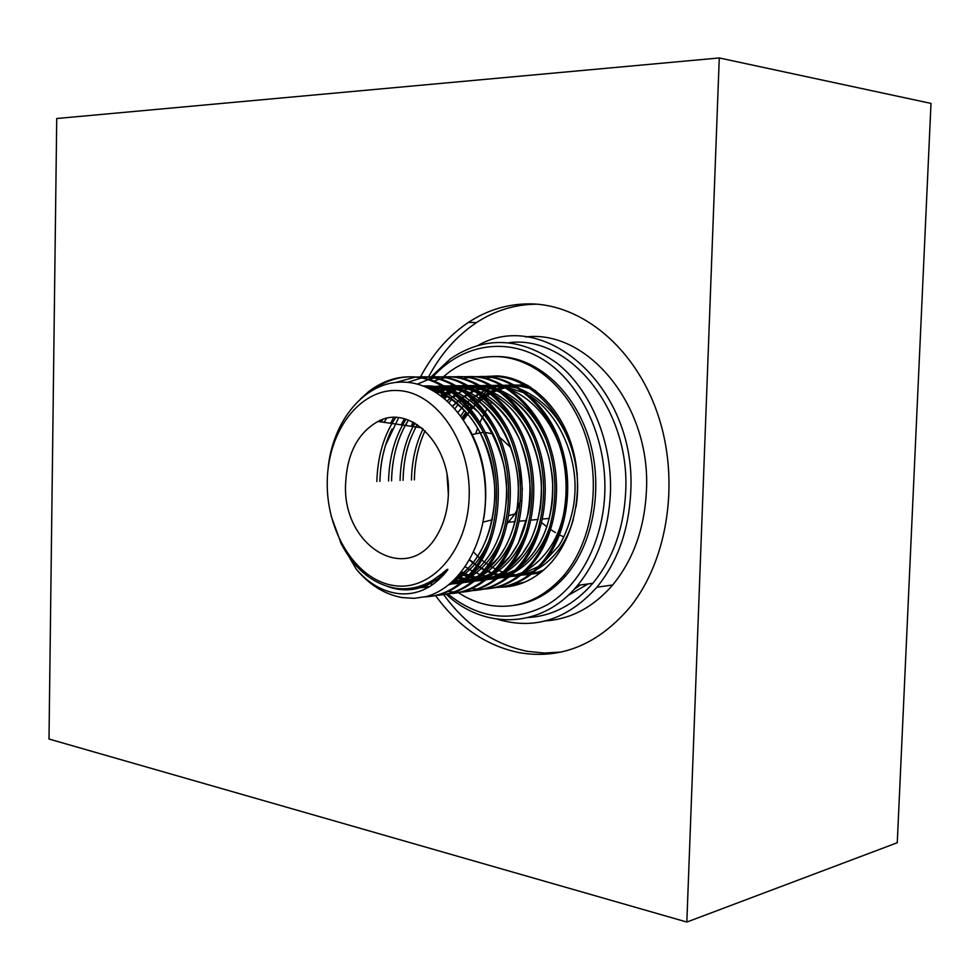 <?xml version="1.0" encoding="UTF-8"?>
<svg xmlns="http://www.w3.org/2000/svg" width="980" height="980" viewBox="0 0 980 980"><rect width="100%" height="100%" fill="white"/><g stroke="black" fill="none" stroke-linecap="round" stroke-linejoin="round"><path stroke-width="1.47" d="M435.586 595.595C458.199 626.808 486.215 645.857 519.645 652.741C561.663 659.687 598.645 644.264 630.581 606.485C668.507 558.808 680.12 478.853 657.433 413.193C634.82 347.435 581.973 304.449 530.339 303.874C508.081 303.739 487.464 309.901 468.465 322.371C448.767 335.589 432.805 353.731 420.591 376.798M443.683 594.652C466.247 625.644 494.214 644.546 527.559 651.369L544.255 653.048L561.038 652.067M931 103.415L897.264 842.739L686.833 922.045L49 739.03L56.73 118.519L719.271 57.955L931 103.415M563.806 536.979L559.58 534.909M555.415 532.581L550.723 529.616M546.889 526.873L541.707 522.659M686.833 922.045L719.271 57.955M536.673 304.18C515.039 304.351 494.986 310.489 476.501 322.591C456.766 335.773 440.78 353.89 428.554 376.933M510.629 586.31L509.441 585.918L510.629 586.31M443.475 376.688L449.073 372.167C463.859 361.265 480.065 356.083 497.718 356.61C534.933 358.006 571.928 390.971 586.591 438.966C601.304 486.913 591.271 543.765 563.108 576.301C541.928 599.687 517.685 609.389 490.38 605.42C479.134 603.545 468.452 599.282 458.346 592.643M411.38 426.312L412.935 422.049M484.598 376.528L497.154 375.891C528.918 377.386 560.144 405.977 572.161 446.88C584.227 487.758 575.187 535.778 550.919 562.888C536.097 579.009 519.118 587.106 499.947 587.192M444.773 398.578L447.088 396.202M448.767 394.585L451.547 392.11M519.008 604.55L517.771 604.648L519.008 604.55M580.258 585.023L573.937 589.507L580.258 585.023M447.86 593.954C479.784 619.556 513.226 623.01 548.175 604.317C580.332 584.766 603.129 540.972 604.807 492.475C606.718 437.631 580.92 383.229 543.545 359.819C506.109 336.324 461.764 344.593 433.001 376.724M431.225 376.761L450.445 358.778C484.929 335.675 520.478 337.157 557.093 363.237C590.499 389.807 612.206 441.27 610.466 492.597C608.678 529.812 597.702 560.744 577.551 585.403C541.818 628.878 484.426 630.164 446.219 594.26M545.603 620.891C571.046 619.115 593.402 607.159 612.659 584.999C633.325 559.801 644.583 528.33 646.445 490.588C651.1 405.353 587.522 329.329 525.745 336.973M496.37 356.573L500.204 356.634C537.408 358.019 574.39 390.934 589.041 438.856C603.754 486.729 593.721 543.484 565.57 575.983C550.564 592.998 533.279 602.81 513.704 605.42M588.123 583.945L567.922 595.534M509.282 342.645C568.792 334.952 630.152 408.697 625.706 491.372C623.905 528.208 612.953 558.845 592.839 583.284C574.317 604.525 552.843 615.93 528.453 617.51M478.534 345.119C545.272 307.463 636.804 387.86 630.753 491.874C628.891 530.009 617.608 561.785 596.894 587.216C567.641 619.544 534.541 630.226 497.583 619.274M406.823 422.797L405.941 425.516M405.524 425.455L405.781 424.622M345.658 482.846C347.251 453.25 358.031 432.78 377.974 421.449C409.787 403.65 450.959 444.32 448.375 494.19C447.86 509.049 444.381 522.205 437.938 533.659C409.138 587.633 341.408 546.718 345.658 482.846M448.362 494.361L447.052 475.227M472.189 434.507L483.25 432.315M485.112 432.376L493.124 434.03M499.42 437.031L511.009 447.725M519.988 465.953L522.365 489.596M393.201 585.44C430.845 592.202 467.889 550.944 469.187 496.493C471.049 442.103 436.333 392.135 398.199 390.567C360.064 388.178 328.129 430.747 327.259 480.813C325.875 530.817 355.483 579.486 393.201 585.44M327.945 470.057C332.061 420.616 365.552 380.265 404.14 382.176C442.899 382.984 479.906 427.488 484.843 481.94C490.208 536.195 462.756 586.947 426.079 596.6L414.111 598.327L402.082 597.567C384.736 594.419 369.497 584.999 356.353 569.307C368.86 583.749 383.156 591.883 399.24 593.696C417.1 595.227 432.829 587.865 446.415 571.622C450.751 566.158 444.283 571.487 442.017 573.643L432.695 580.307C420.641 587.461 408.146 590.095 395.21 588.196C372.535 583.896 354.552 569.123 341.248 543.863L331.069 515.835M424.805 596.906C442.311 596.122 457.893 587.853 471.552 572.075C494.704 545.407 503.61 494.141 490.416 451.045C478.816 409.959 444.393 377.68 412.727 376.933C397.292 376.136 382.641 380.987 368.786 391.486L360.358 399.08M371.138 391.045C384.858 380.84 399.326 376.136 414.54 376.92C446.194 377.668 480.604 409.922 492.205 450.947C505.398 494.006 496.48 545.223 473.328 571.867C461.004 586.224 446.868 594.382 430.943 596.33M436.921 595.313C454.389 594.493 469.922 586.26 483.544 570.617C506.685 544.12 515.602 493.222 502.458 450.433C490.882 409.665 456.533 377.606 424.904 376.871L416.132 377.031M422.209 376.786L426.692 376.859C458.309 377.594 492.646 409.615 504.21 450.347C517.366 493.087 508.436 543.937 485.296 570.409C472.985 584.668 458.873 592.778 442.948 594.738M448.852 593.733C466.272 592.888 481.78 584.705 495.378 569.184C518.506 542.859 527.424 492.315 514.316 449.845C502.789 409.358 468.514 377.533 436.921 376.798L428.223 376.957M434.214 376.724L438.673 376.786C470.265 377.521 504.529 409.309 516.056 449.747C529.163 492.18 520.233 542.675 497.105 568.976C484.794 583.149 470.694 591.21 454.793 593.17M448.644 591.467L453.679 592.067M454.585 592.128L459.743 592.214M460.612 592.19C478.007 591.308 493.479 583.173 507.04 567.763C530.143 541.609 539.086 491.421 526.015 449.257C514.524 409.064 480.31 377.459 448.767 376.737L440.143 376.884M441.012 376.957L450.494 376.724C482.038 377.447 516.24 409.015 527.718 449.159C540.788 491.286 531.846 541.426 508.743 567.567C496.444 581.642 482.356 589.654 466.48 591.626M472.213 590.646C489.571 589.752 505.006 581.654 518.53 566.366C541.621 540.372 550.564 490.539 537.542 448.668C526.089 408.77 491.948 377.386 460.453 376.663L451.903 376.81M457.734 376.59L462.156 376.663C493.651 377.374 527.779 408.721 539.233 448.583C552.255 490.404 543.312 540.188 520.221 566.171C507.934 580.148 493.871 588.123 478.007 590.095M471.772 588.478L476.929 589.066M477.799 589.115L482.809 589.176M483.667 589.139C500.976 588.208 516.374 580.16 529.874 564.995C552.953 539.159 561.895 489.669 548.91 448.105C537.493 408.476 503.438 377.312 471.968 376.602L463.503 376.737M469.249 376.528L473.659 376.59C505.117 377.312 539.159 408.44 550.576 448.019C563.549 489.547 554.607 538.976 531.54 564.798C519.265 578.69 505.215 586.616 489.375 588.588M494.961 587.645C512.234 586.702 527.595 578.69 541.058 563.635C564.113 537.959 573.067 488.812 560.119 447.529C548.739 408.195 514.757 377.251 483.336 376.541L474.933 376.675M480.617 376.455L485.002 376.528C516.411 377.239 550.393 408.158 561.76 447.456C574.697 488.689 565.742 537.787 542.7 563.439C530.45 577.245 516.411 585.134 500.584 587.106M506.096 586.175L524.631 582.181M576.007 507.003C586.689 442.923 543.006 377.288 494.557 376.479L486.227 376.602M518.824 584.325L511.646 585.636M340.391 542.136L356.353 569.307M415.238 377.116L395.479 382.531M427.329 377.043L422.147 377.802M421.253 377.974L407.582 382.396M439.261 376.969L434.152 377.692M433.27 377.863L428.089 379.138M380.546 420.298L379.799 421.706M417.358 384.136L428.064 379.652M428.958 379.382L434.128 378.035M435.022 377.851L440.13 377.055M451.033 376.896L445.998 377.606M445.116 377.766L440.008 378.99M439.126 379.248L433.956 381.036M393.666 417.529L390.567 423.274M462.646 376.822L457.672 377.508M404.373 418.766L401.224 424.83M434.14 579.401L435.806 580.479M404.177 422.233L405.818 419.171M474.1 376.749L469.187 377.41M468.342 377.57L463.369 378.721M413.67 422.429L411.772 426.374M485.394 376.675L480.555 377.325M445.226 395.136L443.046 397.194M443.952 397.905L446.231 395.7M447.97 394.132L450.457 392.037M491.825 376.394L496.199 376.467M502.066 376.332L497.362 376.541M496.541 376.602L491.764 377.239M490.943 377.386L486.105 378.464M455.921 395.357L453.581 397.598M451.89 399.326L449.097 402.4M505.104 376.81L502.838 377.153M467.46 394.671L464.998 396.986M463.307 398.676L462.389 399.632M461.507 400.587L459.902 402.4M458.26 404.348L455.026 408.55M478.277 394.536L476.255 396.398M474.59 398.039L473.855 398.799M472.985 399.718L471.245 401.616M469.616 403.515L467.95 405.573M467.068 406.7L466.039 408.084M464.447 410.326L460.906 415.851M463.124 419.011L466.823 412.96M470.155 408.219L472.103 405.708M478.853 398.162L481.131 395.957M483.704 393.666L486.411 391.461M475.827 433.283L477.64 428.101M479.943 422.49L483.899 414.381M485.284 411.906L487.256 408.623M490.637 403.589L491.862 401.923M520.429 500.731L517.489 508.988M517.465 509.061L514.917 513.986L507.407 523.43M522.475 573.778L530.082 574.145M531.528 574.084L540.25 572.92M528.563 385.863L526.677 385.557M524.508 385.263L514.341 385.018M512.846 385.128L505.129 386.316M503.892 386.598L497.203 388.656M496.101 389.085L489.939 391.89M488.898 392.441L483.018 396.055M482.025 396.753L476.329 401.273M475.349 402.143L473.695 403.687M471.87 405.5L469.775 407.754M468.808 408.832L467.84 409.983M466.1 412.139L462.156 417.603M423.054 428.934C415.704 443.928 411.833 460.955 411.465 480.004M460.11 573.692L461.335 574.28M463.344 575.174L467.374 576.718M468.55 577.11L475.594 578.849M476.856 579.07L484.647 579.719M486.117 579.707L495.819 578.629M497.828 578.176L513.826 571.45M518.028 568.633C542.479 549.266 553.994 519.327 552.548 478.816C548.273 439.371 531.92 410.853 503.5 393.262M498.624 390.849L480.751 385.826M478.595 385.593L468.379 385.618M466.872 385.777L458.995 387.247M457.746 387.59L450.849 389.991M449.71 390.481L440.645 395.381M414.957 423.14C405.585 439.395 400.624 458.518 400.085 480.494M456.104 578.151L463.785 580.185M465.059 580.417L472.911 581.14M474.381 581.152L484.108 580.148M486.105 579.719L502.054 573.141M506.231 570.385C531.038 550.981 542.712 520.711 541.266 479.6C536.905 439.555 520.319 410.743 491.531 393.139M486.68 390.775L468.881 385.899M466.725 385.691L456.509 385.777M454.99 385.949L447.076 387.504M445.802 387.86L435.475 391.939M406.038 419.244C395.038 436.345 389.207 456.925 388.546 480.996M452.478 581.667L460.992 582.598M462.474 582.61L472.225 581.691M474.234 581.263L490.123 574.844M494.275 572.149C519.437 552.708 531.283 522.132 529.812 480.396C525.366 439.751 508.559 410.62 479.392 393.017M474.577 390.714L456.852 385.985M454.696 385.789L444.454 385.949M442.935 386.132L430.551 389.195M395.724 417.529C383.878 435.047 377.594 456.374 376.859 481.499M449.698 584.08L460.184 583.247M462.193 582.843L478.032 576.571M482.16 573.937C507.665 554.472 519.682 523.565 518.212 481.205C513.667 439.934 496.627 410.498 467.08 392.894M462.303 390.652L444.651 386.059M442.495 385.887L426.165 387.149M382.837 419.465L381.281 421.927M449.024 584.631L465.77 578.323M469.873 575.75C495.733 556.248 507.922 525.01 506.44 482.025C501.809 440.118 484.524 410.375 454.61 392.772M449.857 390.591C440.841 386.941 431.972 385.41 423.25 385.998M418.987 586.457L422.931 586.934M455.382 578.886C483.507 561.16 499.678 518.996 493.406 473.389C487.501 430.551 458.652 393.691 426.276 387.198M523.455 573.202L530.523 573.79M531.883 573.802L539.968 573.141M527.571 385.275L525.856 385.091M523.945 384.956L514.659 385.189M513.263 385.348L505.888 386.769M504.712 387.088L498.195 389.329M497.117 389.771L491.054 392.76M490.037 393.348L485.21 396.435M484.696 396.802L479.428 400.955M479.049 401.286L473.61 406.553M473.328 406.859L471.086 409.395M470.13 410.534L467.766 413.548M467.57 413.829L463.577 419.685M473.708 552.132L477.726 556.322M477.774 556.37L480.641 559.017M481.744 559.96L484.365 562.079M484.488 562.165L490.76 566.44M490.98 566.575L496.909 569.723M497.277 569.895L502.777 572.087M504.149 572.541L510.85 574.231L497.399 578.519M512.062 574.439L519.424 575.138M520.784 575.162L529.702 574.439M531.491 574.109L543.582 570.176M535.705 390.751L533.23 389.685M529.506 388.288L514.647 385.177M512.736 385.054L503.426 385.348M502.03 385.52L494.618 387.014M493.43 387.345L486.864 389.66M484.512 390.702L479.722 393.188M478.62 393.838L473.916 396.925M473.413 397.28L468.06 401.592M467.693 401.923L466.051 403.442M465.071 404.385L462.168 407.423M461.899 407.717L458.113 412.213M469.567 560.082L472.924 562.9M473.022 562.973L476.513 565.546M477.615 566.293L485.663 570.862M486.019 571.034L491.629 573.337M492.769 573.716L499.543 575.505M500.755 575.726L508.167 576.51M509.539 576.534L518.481 575.873M520.282 575.566L533.769 571.058M537.04 569.356C554.509 558.943 566.624 542.32 573.374 519.51M577.257 474.577C571.83 432.952 553.357 404.63 521.813 389.636M518.101 388.264L503.291 385.275M501.368 385.165L492.046 385.52M490.637 385.704L483.189 387.259M481.988 387.615L475.374 390.016M473.242 390.983L468.354 393.568M467.068 394.34L462.474 397.427M461.984 397.782L461.139 398.419M460.122 399.215L456.533 402.266M456.178 402.596L452.699 405.99M465.365 566.759L467.926 568.461M468.097 568.584L472.385 571.058M473.512 571.646L480.077 574.501M481.229 574.905L488.077 576.779M489.29 577.024L496.762 577.882M498.146 577.918L507.113 577.33M508.914 577.036L522.377 572.651M525.635 570.973C554.215 552.965 567.837 521.862 566.526 477.652C563.267 437.509 540.74 402.082 510.237 389.587M506.55 388.252L491.776 385.361M489.853 385.263L480.519 385.691M479.098 385.887L471.613 387.517M470.4 387.884L463.736 390.383M462.634 390.885L456.827 393.96M455.345 394.866L450.861 397.954M450.396 398.297L447.321 400.771M421.559 439.236C416.978 451.817 414.589 465.365 414.393 479.882C414.663 461.948 418.215 445.582 425.063 430.784M461.188 572.394L462.719 573.178M463.026 573.337L468.379 575.664M469.543 576.093L474.7 577.661M475.643 577.894L476.452 578.077M477.677 578.335L485.198 579.266M486.595 579.327L495.598 578.812M514.071 572.614C532.042 562.177 544.476 545.186 551.385 521.605M545.125 437.448C534.382 414.013 518.849 398.039 498.514 389.538M494.851 388.252L480.102 385.459M478.191 385.373L468.82 385.863M467.411 386.071L459.865 387.786M458.652 388.166L457.06 388.705M455.725 389.183L451.939 390.763M450.249 391.559L445.153 394.364M444.528 394.744L442.005 396.386M410.877 437.925C405.892 450.959 403.282 465.108 403.05 480.372M445.177 570.96L446.341 571.707M457.783 577.33L464.655 579.376M465.904 579.658L472.25 580.577M481.988 580.528L483.912 580.295M485.713 580.025L499.139 575.86M502.36 574.268C519.939 564.223 532.299 547.832 539.441 525.084M532.777 435.61C521.813 412.935 506.427 397.562 486.631 389.501M482.981 388.239L468.281 385.557M466.37 385.483L463.001 385.507M452.65 386.83L451.327 387.137M449.159 387.713L447.97 388.068M446.745 388.46L445.386 388.925M444.075 389.415L439.383 391.437M438.513 391.865L436.798 392.76M401.825 432.486C395.344 446.917 391.914 463.05 391.547 480.862C392.159 457.06 397.794 436.798 408.488 420.077M439.444 575.689L441.809 576.852M453.36 580.846L461.592 582.096M463.001 582.181L472.078 581.814M473.879 581.544L487.268 577.502M490.49 575.934C507.689 566.269 519.976 550.442 527.338 528.477M520.282 433.907C509.122 411.943 493.896 397.121 474.59 389.464M470.951 388.239L456.288 385.667M454.377 385.606L444.969 386.243M443.536 386.475L433.552 389.158M392.024 428.995C384.43 444.283 380.387 461.727 379.909 481.364C380.546 462.964 382.274 457.354 385.446 445.471L398.627 417.725M433.601 579.744L437.288 581.067M450.298 583.578L460.073 583.333M461.886 583.088L475.251 579.155M486.313 578.335L478.424 577.649C495.304 568.314 507.518 553.026 515.063 531.773M507.628 432.303C496.297 411.012 481.217 396.716 462.376 389.44M458.763 388.239L444.136 385.777M442.225 385.728L439.653 385.765M429.289 387.112L427.648 387.504M427.488 583.125L433.013 584.399M448.852 584.766L463.062 580.834M466.247 579.339C482.773 570.372 494.888 555.587 502.605 534.994M494.814 430.796C483.348 410.13 468.403 396.337 450.004 389.403M446.415 388.239L423.752 386.194M420.861 585.856L429.461 586.702M452.319 581.814C469.249 573.41 481.805 558.87 489.988 538.167M481.829 429.363C466.443 403.674 447.211 389.329 424.144 386.328M412.801 587.951L428.652 587.179M483.863 518.114C488.922 484.169 483.642 453.765 468.024 426.9M387.823 586.542C408.329 593.904 427.868 588.931 446.415 571.622M476.501 322.591L468.465 322.371M563.108 576.301L565.57 575.983M577.551 585.403L592.839 583.284M596.894 587.216L612.659 584.999M421.719 427.819L377.974 421.449M471.552 572.075L473.328 571.867M483.544 570.617L485.296 570.409M495.378 569.184L497.105 568.976M507.04 567.763L508.743 567.555M518.53 566.366L520.221 566.171M529.874 564.995L531.54 564.798M541.058 563.635L542.7 563.439M368.786 391.486L370.465 391.461M508.645 522.218L515.113 521.617M519.437 521.201L526.689 520.527M531.074 520.111L538.106 519.449M542.54 519.033L549.376 518.396M514.917 513.986L508.89 515.529M492.352 519.755L483.201 522.095M538.596 572.173L542.001 571.512M530.768 387.247L529.004 386.916M526.774 386.573L518.163 386.071M513.018 386.39L506.88 387.382M505.631 387.663L498.82 389.758M497.705 390.187L491.458 393.078M490.404 393.654L477.75 402.768M476.77 403.674L471.172 409.518M470.216 410.645L463.626 419.759M469.738 559.788L476.746 565.203M477.873 565.938L484.365 569.637M485.492 570.176L492.132 572.81M493.295 573.178L500.29 574.819M501.552 575.015L509.343 575.542M510.801 575.505L520.539 574.231M522.548 573.729L538.461 566.514M542.589 563.561L558.502 546.142C563.721 539.221 573.435 516.754 574.648 496.26C578.102 461.115 561.234 415.263 529.727 395.846M524.729 393.066L506.317 387.039M504.1 386.72L493.638 386.426M492.095 386.549L484.12 387.847M482.858 388.166L475.962 390.42M474.822 390.885L468.465 394.009M467.399 394.622L461.36 398.627M460.33 399.411L452.821 406.124M461.507 571.977L468.844 575.162M470.033 575.579L477.15 577.416M487.795 578.335L497.558 577.22M499.567 576.755L515.345 569.895M519.424 567.077C533.867 556.162 547.379 536.501 552.071 503.487C553.284 489.804 553.32 479 549.045 457.979C541.009 429.644 526.726 408.819 506.195 395.516M501.27 392.858C493.308 389.317 487.232 387.418 483.03 387.161M480.813 386.88L470.339 386.745M468.795 386.892L460.747 388.349M459.461 388.693L452.466 391.143M451.315 391.657L442.299 396.606M417.149 424.475C408.746 441.662 404.005 452.87 403.062 480.359M445.52 570.654L446.635 571.34M457.587 576.583L465.341 578.739M466.627 578.984L474.565 579.756M476.047 579.768L485.835 578.739M487.844 578.286C494.422 576.497 499.653 574.268 503.561 571.61M507.616 568.865L521.948 554.484L529.702 542.062C533.88 533.671 537.371 522.72 540.164 509.22C547.061 460.968 525.305 412.862 494.202 395.357M489.302 392.76C482.234 389.575 476.182 387.725 471.147 387.235M468.93 386.965L458.444 386.916M456.901 387.063L448.816 388.607M447.529 388.974L437.252 393.054M439.91 575.334L441.576 576.13M454.046 580.209L462.646 581.189M464.14 581.214L473.952 580.283M475.962 579.841L491.617 573.349M495.635 570.666L510.298 556.089L518.224 543.41L528.147 513.74C532.654 493.283 529.996 468.979 520.184 440.829C510.788 420.481 498.073 405.279 482.038 395.197M477.174 392.674C470.033 389.513 464.005 387.725 459.093 387.308M456.888 387.063L446.39 387.088M444.834 387.259L432.511 390.224M434.263 579.327L436.406 580.074M451.351 582.671L461.899 581.838M463.908 581.422C470.461 579.744 475.668 577.637 479.502 575.101M483.495 572.479L498.551 557.632C503.732 550.699 510.2 540.397 515.75 518.824C518.775 504.222 519.192 488.395 516.975 471.356C511.156 437.864 493.148 408.979 469.714 395.05M464.875 392.588C457.244 389.342 451.253 387.615 446.88 387.382M444.675 387.161L428.456 388.166M386.573 418.411L384.087 422.331M428.468 582.635L431.237 583.247M450.727 583.21C458.542 581.287 464.055 579.18 467.227 576.865M471.196 574.317C487.415 562.495 498.404 544.108 504.161 519.167L506.734 497.816C507.126 492.095 506.329 481.891 504.345 467.227C499.004 445.998 490.294 427.574 478.203 411.918L457.207 394.891M452.417 392.502C440.29 387.394 435.377 387.333 426.116 387.125M422.515 585.256L426.349 585.611M456.754 577.465C478.73 563.353 491.421 537.163 494.802 498.894C496.137 477.873 487.905 440.13 471.331 418.57C458.322 402.817 444.687 393.005 430.416 389.121M416.255 587.216L423.225 586.824M405.475 588.772C415.018 588.613 424.095 585.795 432.695 580.307"/></g></svg>
